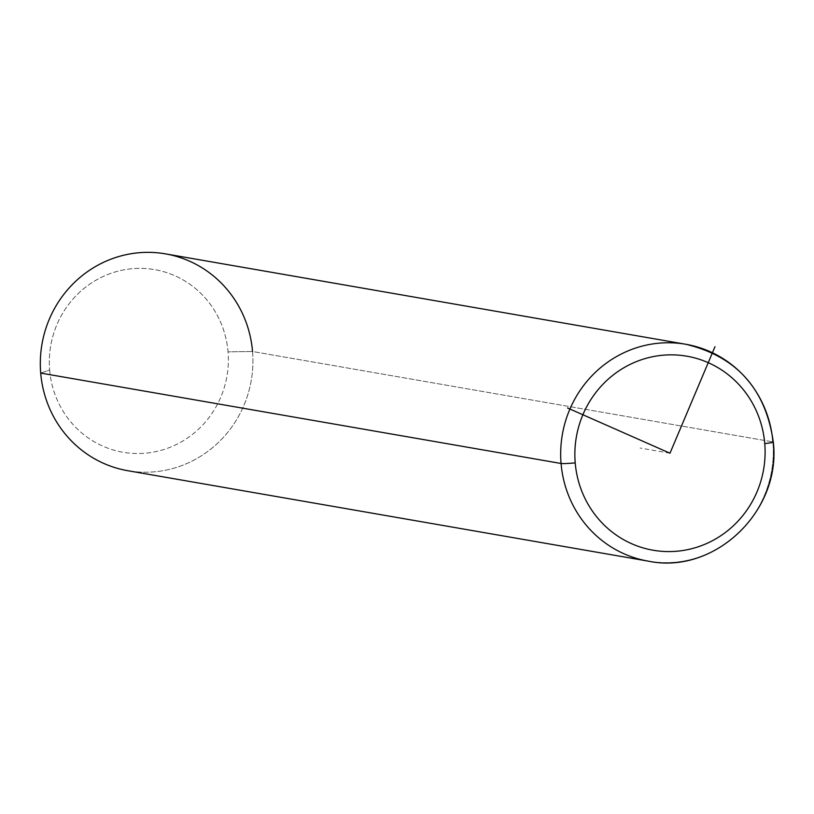 <?xml version="1.0" encoding="UTF-8"?>
<svg xmlns="http://www.w3.org/2000/svg" width="814" height="814" viewBox="0 0 814 814"><rect width="100%" height="100%" fill="white"/><g stroke="black" fill="none" stroke-linecap="round" stroke-linejoin="round"><path stroke-width="0.61" stroke-dasharray="4.07 3.05" d="M40.7 373.077L49.654 370.024A92.674 89.428 -80.1 0 1 131.125 268.803A92.674 89.428 -80.1 0 1 228.032 351.852L252.533 351.506L228.032 351.852A92.674 89.428 -80.1 0 1 146.551 453.072A92.674 89.428 -80.1 0 1 49.654 370.024L40.7 373.077A110.043 106.196 99.9 0 0 155.779 471.693A110.043 106.196 99.9 0 0 252.533 351.506L772.903 441.91L252.533 351.506A110.043 106.196 -80.1 0 1 127.778 470.706M49.654 370.024A92.674 89.428 99.9 0 0 146.551 453.072A92.674 89.428 99.9 0 0 228.032 351.852A92.674 89.428 99.9 0 0 131.125 268.803A92.674 89.428 99.9 0 0 49.654 370.024M165.456 253.866A110.043 106.196 -80.1 0 1 252.533 351.506M648.158 561.121A110.043 106.196 99.9 0 0 772.903 441.91A110.043 106.196 -80.1 0 1 648.158 561.121M685.826 344.271A110.043 106.196 -80.1 0 1 772.903 441.91A11.579 0.794 175.2 0 1 773.3 442.073M669.983 453.215L640.058 448.015"/><path stroke-width="1.22" d="M252.533 351.506A110.043 106.196 99.9 0 0 137.454 252.879A110.043 106.196 99.9 0 0 40.7 373.077A110.043 106.196 -80.1 0 1 165.456 253.866L685.826 344.271A110.043 106.196 99.9 0 0 561.07 463.481L40.7 373.077L561.07 463.481A110.043 106.196 99.9 0 0 648.158 561.121A110.043 106.196 -80.1 0 1 561.07 463.481A11.579 0.794 -4.8 0 0 575.213 462.861A98.463 95.014 -80.1 0 1 661.782 355.321A98.463 95.014 -80.1 0 1 764.753 443.569A98.463 95.014 -80.1 0 1 678.174 551.109A98.463 95.014 -80.1 0 1 575.213 462.861A98.463 95.014 99.9 0 0 678.174 551.109A98.463 95.014 99.9 0 0 764.753 443.569A11.579 0.794 -4.8 0 0 773.3 442.073A11.579 0.794 -4.8 0 0 772.903 441.91A110.043 106.196 99.9 0 0 685.826 344.271C736.599 356.43 765.75 389.041 773.3 442.073A11.579 0.794 175.2 0 1 764.753 443.569A98.463 95.014 99.9 0 0 661.782 355.321A98.463 95.014 99.9 0 0 575.213 462.861A11.579 0.794 175.2 0 1 561.07 463.481A110.043 106.196 -80.1 0 1 685.826 344.271M773.3 442.073C781.552 511.039 714.489 575.152 648.158 561.121L127.778 470.706A110.043 106.196 -80.1 0 1 40.7 373.077M714.977 346.703L669.983 453.215L567.521 407.967"/></g></svg>
